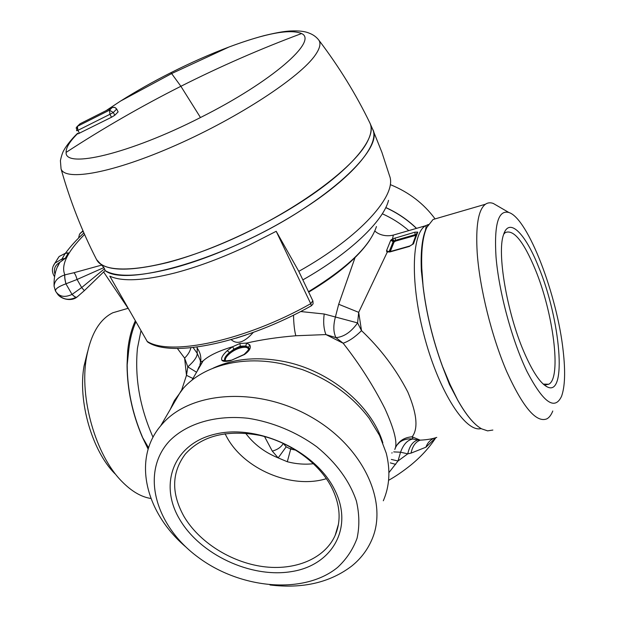 <?xml version="1.0" encoding="UTF-8"?>
<svg xmlns="http://www.w3.org/2000/svg" width="617" height="617" viewBox="0 0 617 617"><rect width="100%" height="100%" fill="white"/><g stroke="black" fill="none" stroke-linecap="round" stroke-linejoin="round"><path stroke-width="0.93" d="M434.838 218.572C423.725 203.61 409.117 192.388 391.008 184.907M385.795 207.528C397.387 212.796 407.644 219.737 416.552 228.359M193.113 347.51L197.209 353.31L200.286 360.421L200.502 362.611M197.155 347.009L197.209 353.31C197.371 356.611 194.239 361.138 187.807 366.876L186.481 375.344L192.951 378.483M388.911 472.63L398.011 460.992L391.332 459.434M393.715 451.899L400.549 452.207L407.775 453.834L411.045 453.125L425.892 447.217L435.872 437.7M399.639 442.273C403.302 439.535 407.737 438.448 412.95 439.019L417.724 439.983C412.773 441.541 409.464 446.153 407.775 453.834L398.011 460.992L400.549 452.207C403.425 444.271 407.559 439.875 412.95 439.019L412.156 436.805C418.395 428.638 416.953 413.722 407.822 392.05C396.099 369.274 380.666 348.798 361.516 330.635L357.598 322.922L324.203 314.007C323.146 322.074 323.724 328.93 325.93 334.576L295.805 335.756C277.773 337.244 261.353 339.682 246.545 343.075L239.936 343.499L232.578 346.746C218.449 351.019 208.623 355.747 203.093 360.922L198.828 367.3L197.918 369.884M197.008 347.834C200.178 352.145 201.373 356.865 200.618 361.994L199.869 364.902M200.486 363.922L200.278 365.796M231.174 339.643C236.997 344.864 244.363 342.458 253.271 332.432M191.926 380.257L203.093 360.922L200.618 361.994L200.278 360.421M395.69 464.377L390.291 462.866M411.045 453.125C412.472 446.207 415.519 441.888 420.2 440.16C426.964 439.813 432.486 438.888 436.759 437.399M417.724 439.983L420.2 440.16L412.156 436.805C403.958 437.384 398.281 441.278 395.111 448.49M233.974 349.106L232.578 346.746L227.272 350.649C222.583 355.022 220.801 358.246 221.919 360.313C223.169 361.655 226.13 361.732 230.804 360.536L244.54 354.474C249.661 350.764 251.374 347.541 249.669 344.795L246.545 343.075L245.844 346.006L240.268 346.168L233.974 349.106L229.478 352.515C225.483 355.916 223.909 358.654 224.75 360.706L224.488 360.575C223.408 361.122 225.614 361.007 231.097 360.228L231.298 360.174M324.203 314.007L300.672 311.539M394.772 449.461C397.865 443.577 394.556 429.902 384.838 408.446C373.138 385.409 359.241 363.668 343.137 343.214L335.987 337.653L325.93 334.576L343.137 343.214C349.114 341.155 355.238 336.959 361.516 330.635L358.693 312.341L387.252 252.145L389.859 251.643M409.958 245.952L413.436 243.877L417.755 232.077L414.886 232.177L392.551 238.895L393.337 235.085L392.08 235.393M338.687 304.266L335.44 316.876C333.149 325.475 333.327 332.401 335.987 337.653L335.987 337.653C343.985 336.882 351.189 331.969 357.598 322.922L358.693 312.341L338.687 304.266L355.037 257.605M415.673 235.362L395.474 241.124L395.381 240.337L394.093 240.877L392.551 238.895L390.723 240.26L386.543 250.649L387.252 252.145L389.736 251.682L409.835 245.982L412.518 244.363M391.918 453.117L392.042 452.701M291.371 447.472L290.692 449.076L286.188 446.831L278.182 457.899L272.305 451.127L264.523 436.527M135.324 320.848C131.46 329.123 128.907 339.103 127.673 350.772L127.048 364.909M421.889 270.531L421.38 271.087L423.069 285.98L421.789 268.233C421.149 249.762 422.838 236.141 426.848 227.372L433.049 219.498L438.571 217.886M498.351 206.394L493.268 203.44C490.361 202.384 487.754 202.646 485.456 204.235C478.329 209.541 475.576 225.822 477.211 253.07C479.671 288.039 491.672 336.566 506.688 371.511C523.015 407.459 536.443 423.223 546.971 418.804C549.338 417.447 551.274 414.848 552.778 411.007M423.069 285.98L423.146 286.658L423.015 286.072C426.231 313.035 432.748 339.905 442.559 366.675L449.446 384.484L450.155 384.7L442.644 366.722M174.464 400.448L183.48 388.093C204.019 365.195 243.568 355.03 283.835 364.261L302.06 369.498C330.149 380.018 352.508 396.276 369.151 418.287L379.602 435.54L386.257 453.202C390.553 470.416 389.574 486.281 383.311 500.78M269.984 584.97C302.793 588.927 330.11 582.571 351.929 565.897C360.559 558.871 367.076 550.41 371.488 540.523C389.018 502.315 363.174 446.153 310.436 416.583C257.921 386.689 191.91 391.039 163.135 423.046L160.667 425.853C132.215 459.326 145.55 512.75 186.01 547.117M174.202 400.934L170.253 409.418M450.155 384.7L457.822 400.364L449.446 384.484M481.491 428.761C474.095 424.643 466.213 415.172 457.822 400.364L458.176 400.888C466.475 415.442 474.28 424.766 481.592 428.838L487.623 430.867L492.867 430.049M457.899 400.387L458.176 400.888M148.149 449.176L142.249 436.89L148.574 447.811M127.673 350.772L128.66 350.872L127.179 364.94C127.349 389.497 132.416 413.452 142.357 436.813L142.003 436.319C132.293 413.297 127.303 389.705 127.048 365.526M142.249 436.89L142.003 436.319M169.76 440.692C187.059 423.362 216.004 414.724 248.227 418.295C272.506 422.074 296.53 432.039 316.791 446.785C336.358 462.866 349.561 480.944 356.395 501.019C359.418 514.054 359.634 526.478 357.058 538.294C352.932 549.469 346.438 559.179 337.576 567.424C304.058 594.881 240.599 589.112 198.034 557.182C155.075 525.653 140.013 472.229 169.76 440.692M563.213 351.266C565.511 371.681 564.964 386.674 561.578 396.253C554.752 410.86 543.215 402.592 526.972 371.457C512.025 340.63 498.783 291.432 496.006 256.703C494.047 224.333 498.343 209.603 508.902 212.51C528.005 218.387 557.344 295.335 563.213 351.266M87.552 351.875L84.059 365.95C77.696 400.981 92.018 450.95 114.978 473.787M121.757 310.158L112.842 312.757C99.545 319.298 90.753 334.237 86.465 357.575C79.169 397.672 95.758 455.531 122.019 481.584C131.614 491.363 141.254 497.001 150.941 498.49M313.521 463.714C304.952 464.686 296.214 464.03 287.306 461.74L278.182 457.899C264.639 452.384 253.78 444.147 245.612 433.203M394.093 240.877L393.168 241.71L394.024 242.088L390.283 251.528M391.463 239.543L393.523 241.255L389.018 251.805M416.089 234.499L415.141 234.661L415.241 235.447M248.89 348.32L245.844 346.006M423.146 286.658C426.37 313.22 432.787 339.689 442.397 366.066M177.349 348.428L184.614 358.122L187.807 366.876L196.553 372.244M390.723 240.26L393.168 241.71L389.165 251.798M386.543 250.649L389.072 251.805M386.62 251.613L388.803 251.813M413.436 243.877L412.704 244.116M413.914 242.921L412.765 243.9L416.521 233.681M417.701 232.563L416.537 233.642M417.755 232.077L416.467 233.766M227.272 350.649L229.478 352.515L240.645 346.901C244.579 345.929 247.193 346.152 248.489 347.564L249.669 344.795M221.919 360.313L224.673 360.606M244.54 354.474L243.946 354.551M190.854 347.749C190.183 351.142 188.108 354.605 184.614 358.122L186.481 375.344L181.606 390.222M236.226 338.147L246.036 334.977M543.269 384.113L548.768 384.229C561.802 377.982 553.241 312.595 535.201 269.297C523.555 241.37 513.583 229.138 505.292 232.578L503.711 234.182M538.556 266.868C525.275 233.265 508.925 216.567 503.48 234.907C496.878 252.769 506.842 312.271 523.756 351.466C532.286 371.264 540.037 383.041 547.024 386.79C567.586 397.973 560.352 318.734 538.556 266.868M183.912 516.321C198.921 541.981 230.704 562.172 262.796 566.576C294.841 570.956 324.727 558.817 335.139 535.425C341.386 520.717 340.229 504.721 331.661 487.43C319.082 463.074 290.383 442.173 259.873 435.394C227.056 429.424 202.229 435.617 185.385 453.973C171.595 472.375 171.102 493.16 183.912 516.321M334.345 489.15C315.009 450.587 257.274 423.964 215.541 434.052C173.5 443.561 158.569 484.16 179.616 519.267C200.101 554.529 250.757 578.368 291.417 571.612C332.316 565.396 354.312 527.574 334.345 489.15M77.711 133.203C70.037 140.329 64.492 148.828 64.384 149.461C62.88 151.558 61.553 155.283 60.404 160.651L61.06 168.896C70.083 200.818 81.876 230.959 96.437 259.333L96.584 259.603C103.795 271.279 127.58 272.228 167.947 262.441C207.297 252.075 257.852 229.47 297.872 204.088C350.309 171.032 377.589 137.892 370.023 123.269L372.614 129.161C380.28 144.016 353.179 177.364 300.911 210.443C226.524 258.785 125.606 287.576 105.075 270.57C116.513 277.48 138.995 276.701 172.505 268.241C195.705 262.048 220.554 252.685 247.047 240.152C327.388 202.445 384.646 148.196 372.614 129.161L381.908 152.337L389.558 175.86C397.487 194.903 360.444 236.889 298.798 271.349L299.901 273.801M109.811 276.154L147.185 341.394L109.811 276.154C122.05 281.853 143.792 280.774 175.027 272.922C198.219 266.799 223.03 257.482 249.476 244.98L276.2 231.29L298.798 271.349M370.023 123.269L369.899 122.991C356.001 94.285 339.026 66.729 318.966 40.313L317.956 39.056M96.638 259.688L103.918 267.577L77.071 279.478C76.084 275.969 75.035 273.724 73.932 272.737L64.878 274.85C60.682 265.333 67.245 251.859 84.568 234.429M84.398 290.592L105.16 270.493L103.918 267.577M101.982 265.009L73.932 272.737M72.073 294.386C74.588 296.862 76.253 297.726 77.094 296.985L84.352 290.646L81.683 287.553L77.071 279.478L65.926 283.812C58.237 286.643 54.813 289.142 55.661 291.317C59.247 296.769 64.7 297.803 72.035 294.417L81.683 287.553L104.574 268.75M65.98 283.805C64.908 279.547 64.538 276.57 64.878 274.85L64.8 274.866C57.936 277.226 54.365 281.013 54.095 286.242L55.329 290.646M57.134 293.399C62.371 299.569 68.688 300.872 76.076 297.294M83.873 232.856L82.979 233.766M68.325 252.908L65.186 253.456L61.978 259.017L65.286 258.33L68.325 252.908L67.508 252.947M65.286 258.33L59.841 262.333L57.628 266.629M64.8 274.866C64.461 276.593 64.831 279.57 65.926 283.812L72.035 294.417C74.372 296.762 76.007 297.672 76.924 297.147M57.057 259.618L59.155 256.495L65.325 253.325M62.116 260.274L61.978 259.017L54.921 263.15L52.977 266.621M96.437 259.333C104.242 276.254 157.967 271.187 225.197 242.288C292.412 213.536 354.582 168.156 367.601 141.2C371.349 133.719 372.113 127.65 369.899 122.991M78.135 133.804L111.507 117.245L114.793 115.248L113.335 112.487L109.949 114.292L111.507 117.245M79.47 133.264L77.896 130.364L109.949 114.292L109.479 110.173L112.016 107.682C113.944 106.888 115.502 107.381 116.682 109.163L118.125 111.908L116.682 109.024L113.335 112.487L109.479 110.173L77.387 126.338L80.025 123.809L112.41 107.458M118.125 111.908L114.793 115.248M76.616 130.696L76.924 126.678L77.387 126.338L77.896 130.364L76.616 130.696M76.045 128.074L79.608 124.117M385.741 207.628C397.309 212.88 407.536 219.806 416.429 228.398M140.969 330.704L137.437 348.335C134.637 377.82 139.828 407.459 153.024 437.237M293.522 315.164C293.692 323.709 294.456 330.573 295.805 335.756M425.892 447.217C427.442 443.014 430.095 440.037 433.859 438.294M198.828 367.3L197.293 370.964M213.05 368.195C233.504 358.631 257.019 356.379 283.596 361.431C329.339 370.215 371.642 405.346 382.849 442.875M336.604 531.661L336.211 531.792M481.121 428.568C465.92 432.887 439.682 392.936 424.943 338.648C410.05 284.422 411.408 233.627 425.522 225.76L428.375 224.511M409.642 246.353L389.528 252.052M286.188 446.831L283.265 443.446C281.205 447.109 277.55 449.67 272.305 451.127M135.91 321.866C132.493 329.432 130.156 338.394 128.891 348.767L128.66 350.872M421.38 271.087C420.563 253.163 421.912 239.573 425.422 230.334L428.306 224.619M395.474 241.124L394.024 242.088M248.628 349.716C248.211 347.332 245.581 346.708 240.738 347.834C232.154 349.87 222.668 358.508 225.999 361.361M225.035 433.705L226.47 436.466C243.592 469.121 291.486 489.52 326.393 478.669M287.306 461.74L290.692 449.076L295.983 450.202M395.158 237.869L395.381 240.337L415.141 234.661L414.886 232.177M174.58 400.464L170.593 408.824M230.804 360.536L244.093 354.451C253.001 345.667 247.286 349.052 248.767 348.011L248.882 348.297M239.936 343.499L240.268 346.168M408.778 230.611C400.888 223.747 392.073 218.148 382.339 213.79M308.477 291.694C347.386 267.917 370.046 246.191 376.455 226.532M103.602 271.974L128.421 308.793M302.854 279.879C349.916 253.286 383.465 220.948 388.54 200.34M312.788 300.865L310.729 303.68L311.384 305.777C246.314 342.335 173.601 357.845 148.62 342.636L147.185 341.394C170.207 356.348 244.903 340.923 310.729 303.68L276.2 231.29M82.832 233.905L80.279 236.357M83.172 231.244L80.249 233.18M59.841 262.333C55.029 265.086 53.417 269.066 55.013 274.264M61.06 168.896C65.032 181.545 112.903 173.146 176.1 145.134C239.249 117.253 300.448 76.855 315.264 55.09C319.807 48.573 321.041 43.653 318.966 40.313C316.436 36.958 313.066 34.529 308.855 33.017C304.783 31.29 298.597 30.611 290.283 30.989C285.74 31.328 280.141 31.76 264.292 35.585C253.464 38.478 241.694 42.28 228.992 47.008C210.096 54.142 190.715 62.71 170.84 72.713C152.808 81.814 136.048 91.27 120.554 101.072L106.818 110.158M77.811 133.395C69.783 141.347 65.888 147.679 66.119 152.384C64.631 168.834 128.938 154.065 200.479 117.531C272.375 81.544 318.457 40.629 301.559 33.549C290.098 28.76 265.912 33.241 228.992 47.008L171.626 73.57L180.881 86.287C141.393 106.224 103.139 128.259 66.119 152.384M170.84 72.713L171.626 73.57L120.554 101.072L106.733 110.196M301.559 33.549C260.605 48.805 220.377 66.381 180.881 86.287L200.479 117.531M80.403 123.593L112.387 107.474L114.824 107.404L116.682 109.024M388.579 480.327C395.528 476.463 402.916 471.403 410.76 465.141C421.126 456.642 429.463 447.502 435.779 437.731M426.848 227.372L425.422 230.334L426.154 226.478L425.522 225.76L393.33 235.085C385.44 237.021 378.267 234.429 374.858 230.997M433.049 219.498L485.456 204.235M181.074 390.862L160.667 425.853M84.059 365.95L86.465 357.575M508.902 212.51L493.268 203.44M127.989 308.346L112.842 312.757M396.646 445.42L399.608 442.304M545.613 384.823L548.768 384.229M543.531 384.352L547.024 386.79M338.471 524.157L335.139 535.425M308.685 292.142C337.646 274.781 357.983 257.474 369.699 240.221M127.68 307.96L128.529 308.986M313.081 303.788L312.935 301.057L298.813 271.395M146.993 341.216L148.018 342.319M311.462 305.739L313.05 303.88M76.724 297.271C71.009 301.705 60.944 299.052 57.589 294.147L55.499 291.047L54.095 286.242C53.756 277.11 55.545 269.29 59.471 262.796M83.897 232.902C76.392 239.89 70.23 246.684 65.41 253.309M78.575 238.054L79.516 234.205L82.963 230.75M54.504 276.617C51.581 272.004 51.72 267.516 54.921 263.15L59.155 256.495L65.263 253.332L67.986 252.862"/></g></svg>

